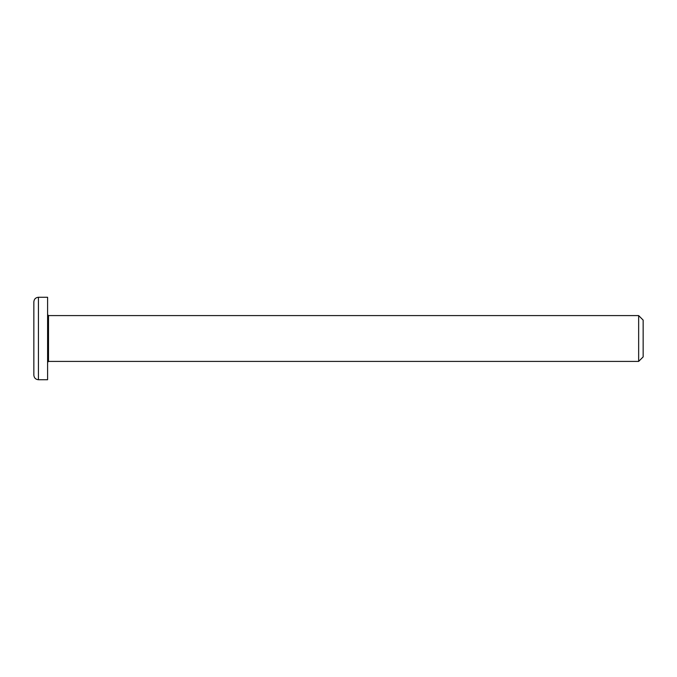 <?xml version="1.0" encoding="UTF-8"?>
<svg xmlns="http://www.w3.org/2000/svg" width="677" height="677" viewBox="0 0 677 677"><rect width="100%" height="100%" fill="white"/><g stroke="black" fill="none" stroke-linecap="round" stroke-linejoin="round"><path stroke-width="1.02" d="M638.656 361.408L643.15 356.906L643.15 320.094L638.656 315.592L638.656 361.408L48.507 361.408L48.507 315.592L47.593 314.678M38.428 297.271L47.593 297.271L47.593 379.729L38.428 379.729L38.428 297.271C35.653 297.541 34.121 299.065 33.85 301.849L33.85 375.151C34.121 377.935 35.653 379.458 38.428 379.729M48.507 361.408L47.593 362.322M48.507 315.592L638.656 315.592"/></g></svg>
